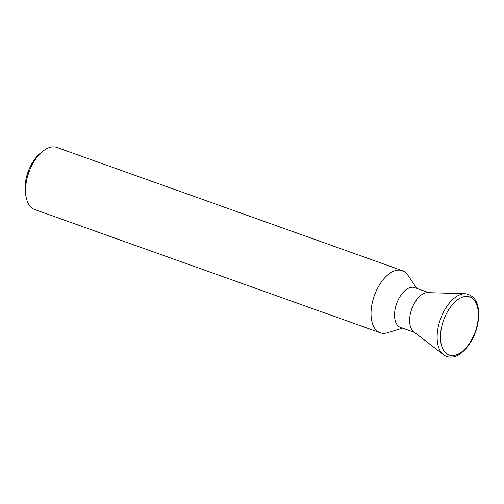 <?xml version="1.0" encoding="UTF-8"?>
<svg xmlns="http://www.w3.org/2000/svg" width="504" height="504" viewBox="0 0 504 504"><rect width="100%" height="100%" fill="white"/><g stroke="black" fill="none" stroke-linecap="round" stroke-linejoin="round"><path stroke-width="0.76" d="M465.249 293.7L427.675 292.635A21.092 11.523 109.6 0 0 426.932 292.648A21.092 11.523 109.6 0 0 411.529 309.62A21.092 11.523 109.6 0 0 413.721 331.758L443.495 354.703C445.857 356.504 448.547 357.298 451.571 357.09C462.382 356.712 474.812 340.502 477.893 323.486C480.507 305.544 476.293 295.615 465.249 293.7A32.886 17.961 109.6 0 0 464.083 293.731A32.886 17.961 109.6 0 0 440.074 320.185A32.886 17.961 109.6 0 0 443.495 354.703M428.728 292.66L414.578 287.614A21.092 11.523 109.6 0 0 411.825 287.261A21.092 11.523 109.6 0 0 395.879 305.997A21.092 11.523 109.6 0 0 400.403 327.354L414.553 332.401M402.526 328.11L387.4 332.741A32.962 17.999 -70.4 0 1 384.502 333.301A32.962 17.999 -70.4 0 1 380.205 332.747A32.962 17.999 -70.4 0 1 373.13 299.376A32.962 17.999 -70.4 0 1 398.047 270.106A32.962 17.999 -70.4 0 1 402.343 270.654A32.962 17.999 -70.4 0 1 407.912 275.216L416.695 288.37M402.343 270.654L56.87 147.464A32.962 17.999 109.6 0 0 52.574 146.91A32.962 17.999 109.6 0 0 43.142 151.024A32.962 17.999 109.6 0 0 26.353 198.11A32.962 17.999 109.6 0 0 34.732 209.551L380.205 332.747M26.353 198.11L25.723 195.338A29.799 16.273 -70.4 0 1 40.9 152.775L43.142 151.024M453.083 355.578A30.851 16.846 109.6 0 0 477.282 324.671A30.851 16.846 109.6 0 0 465.759 296.428A30.851 16.846 109.6 0 0 441.561 327.335A30.851 16.846 109.6 0 0 453.083 355.578"/></g></svg>
